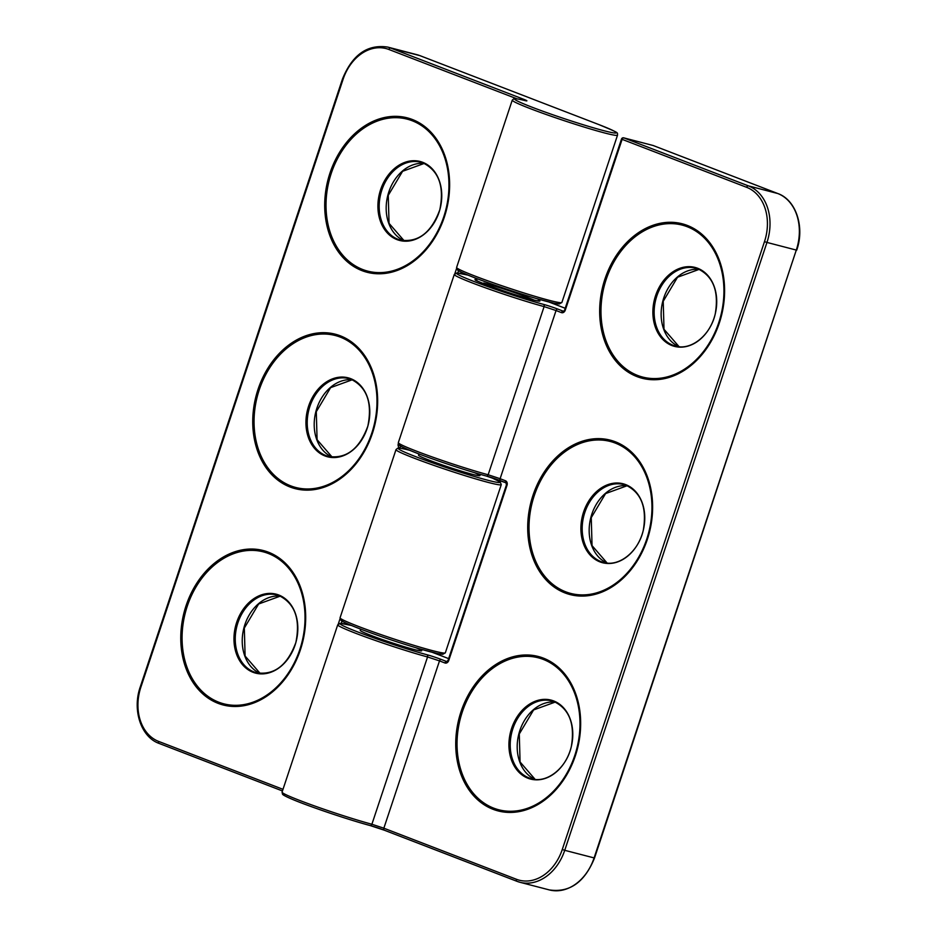 <?xml version="1.0" encoding="UTF-8"?>
<svg xmlns="http://www.w3.org/2000/svg" width="937" height="937" viewBox="0 0 937 937"><rect width="100%" height="100%" fill="white"/><g stroke="black" fill="none" stroke-linecap="round" stroke-linejoin="round"><path stroke-width="1.41" d="M415.993 647.772A32.362 1.804 -161.6 0 1 421.65 650.782A32.362 1.804 -161.6 0 1 414.142 649.505A32.362 1.804 -161.6 0 1 379.93 638.694A32.362 1.804 -161.6 0 1 360.241 630.355L360.651 629.125M474.274 472.588A32.362 1.804 -161.6 0 1 479.931 475.598A32.362 1.804 -161.6 0 1 472.412 474.321A32.362 1.804 -161.6 0 1 438.211 463.51A32.362 1.804 -161.6 0 1 418.523 455.171L418.933 453.941M538.4 299.84A34.212 1.909 -161.6 0 1 532.017 299.653A34.212 1.909 -161.6 0 1 491.035 286.488A34.212 1.909 -161.6 0 1 476.992 279.402M493.764 808.174A78.509 60.144 -75.4 0 0 574.779 755.468A78.509 60.144 -75.4 0 0 543.249 659.402A78.509 60.144 -75.4 0 0 462.246 712.108A78.509 60.144 -75.4 0 0 493.764 808.174M543.343 658.114A79.786 61.116 104.6 0 1 575.377 755.737A79.786 61.116 104.6 0 1 493.049 809.299A79.786 61.116 104.6 0 1 461.016 711.675A79.786 61.116 104.6 0 1 543.343 658.114M529.018 777.921A40.221 30.804 -75.4 0 0 531.572 778.741C546.845 783.484 566.58 768.246 571.336 746.473C575.072 724.125 569.391 709.192 554.282 701.696L551.823 700.899A40.221 30.804 -75.4 0 0 512.352 730.38A40.221 30.804 -75.4 0 0 529.018 777.921M553.72 700.958A40.795 31.249 104.6 0 1 570.094 750.865A40.795 31.249 104.6 0 1 528.011 778.249A40.795 31.249 104.6 0 1 511.625 728.342A40.795 31.249 104.6 0 1 553.72 700.958M565.737 591.821A78.509 60.144 -75.4 0 0 646.741 539.126A78.509 60.144 -75.4 0 0 615.222 443.06A78.509 60.144 -75.4 0 0 534.219 495.767A78.509 60.144 -75.4 0 0 565.737 591.821M615.304 441.772A79.786 61.116 104.6 0 1 647.338 539.396A79.786 61.116 104.6 0 1 565.023 592.945A79.786 61.116 104.6 0 1 532.989 495.322A79.786 61.116 104.6 0 1 615.304 441.772M600.992 561.579A40.221 30.804 -75.4 0 0 603.545 562.399C618.818 567.131 638.554 551.893 643.309 530.131C647.045 507.772 641.365 492.85 626.256 485.343L623.784 484.546A40.221 30.804 -75.4 0 0 584.325 514.038A40.221 30.804 -75.4 0 0 600.992 561.579M625.682 484.605A40.795 31.249 104.6 0 1 642.068 534.523A40.795 31.249 104.6 0 1 599.973 561.895A40.795 31.249 104.6 0 1 583.599 511.989A40.795 31.249 104.6 0 1 625.682 484.605M637.71 375.479A78.509 60.144 -75.4 0 0 718.714 322.773A78.509 60.144 -75.4 0 0 687.196 226.707A78.509 60.144 -75.4 0 0 606.18 279.413A78.509 60.144 -75.4 0 0 637.71 375.479M687.278 225.419A79.786 61.116 104.6 0 1 719.311 323.042A79.786 61.116 104.6 0 1 636.984 376.604A79.786 61.116 104.6 0 1 604.951 278.98A79.786 61.116 104.6 0 1 687.278 225.419M672.953 345.226A40.221 30.804 -75.4 0 0 675.507 346.046C690.792 350.789 710.515 335.551 715.271 313.778C719.007 291.43 713.326 276.497 698.229 269.001L695.758 268.205A40.221 30.804 -75.4 0 0 656.287 297.685A40.221 30.804 -75.4 0 0 672.953 345.226M697.655 268.263A40.795 31.249 104.6 0 1 714.029 318.17A40.795 31.249 104.6 0 1 671.946 345.554A40.795 31.249 104.6 0 1 655.572 295.647A40.795 31.249 104.6 0 1 697.655 268.263M534.488 300.262A32.362 1.804 18.4 0 0 483.726 283.021M554.212 701.661A40.221 30.804 -75.4 0 0 551.823 700.899M535.109 779.373A40.221 30.804 104.6 0 1 518.864 733.882A40.221 30.804 104.6 0 1 555.208 702.071M626.185 485.307A40.221 30.804 -75.4 0 0 623.784 484.546M607.071 563.02A40.221 30.804 104.6 0 1 590.837 517.529A40.221 30.804 104.6 0 1 627.181 485.717L605.583 493.588L591.259 517.646L592.043 545.627L607.106 563.02M698.147 268.966A40.221 30.804 -75.4 0 0 695.758 268.205M679.044 346.678A40.221 30.804 104.6 0 1 662.81 301.187A40.221 30.804 104.6 0 1 699.154 269.376L677.545 277.235L663.22 301.292L664.005 329.285L679.079 346.678M398.33 442.627A55.47 3.092 18.4 0 0 430.352 456.296A55.47 3.092 18.4 0 0 488.154 474.766L544.104 306.598A55.47 3.092 -161.6 0 1 486.291 288.127A55.47 3.092 -161.6 0 1 454.281 274.447L398.33 442.627L398.764 444.688C399.045 444.841 397.909 445.298 409.586 450.252C426.885 457.502 465.888 470.608 486.432 476.066A1.851 1.324 105.1 0 1 486.338 476.031A53.62 2.998 -161.6 0 1 424.684 456.085A53.62 2.998 -161.6 0 1 401.376 444.794M652.937 145.458A1.851 1.417 104.6 0 1 653.171 145.516L623.843 137.891L748.394 185.877L777.733 193.514L653.171 145.516A1.851 1.183 -68.9 0 1 653.253 145.54A1.851 1.183 -68.9 0 1 653.335 145.575M516.884 881.284L384.416 830.241A1.851 1.183 111.1 0 1 384.334 830.217L516.966 881.319A1.851 1.183 111.1 0 0 517.048 881.342A46.229 35.407 104.6 0 0 519.976 882.291L549.316 889.916A46.229 35.407 -75.4 0 0 594.081 857.952L796.298 250.074L766.958 242.437L564.742 850.316L594.515 858.023C584.653 882.267 569.591 892.902 549.316 889.916M384.264 830.182A11.092 0.621 18.4 0 0 370.279 825.579M351.434 625.483A53.62 2.998 18.4 0 0 356.856 631.608A53.62 2.998 18.4 0 0 426.897 654.717A11.092 0.621 -161.6 0 1 441.233 659.437L446.656 661.534A1.851 1.183 111.1 0 0 444.923 662.986L439.5 660.89L383.854 828.191L371.895 824.255L427.553 656.954A55.47 3.092 -161.6 0 1 369.74 638.484A55.47 3.092 -161.6 0 1 337.73 624.815L282.072 792.105A55.47 3.092 18.4 0 0 314.094 805.785A55.47 3.092 18.4 0 0 371.895 824.255A1.851 1.324 -74.9 0 1 370.08 825.52A53.62 2.998 -161.6 0 1 308.425 805.574A53.62 2.998 -161.6 0 1 285.117 794.271M467.973 275.115A53.62 2.998 18.4 0 0 473.408 281.252A53.62 2.998 18.4 0 0 543.448 304.361A11.092 0.621 -161.6 0 1 557.784 309.081L563.207 311.166A1.851 1.183 111.1 0 0 561.474 312.618L556.051 310.534L500.112 478.702L505.523 480.798A3.701 2.834 -75.4 0 1 507.011 485.319L448.741 660.503A3.701 2.834 -75.4 0 1 444.923 662.986M282.072 792.105L282.505 794.178C282.787 794.33 281.65 794.775 293.328 799.741C310.627 806.991 349.63 820.086 370.174 825.556L384.334 830.217A1.851 1.183 111.1 0 1 383.854 828.191L516.486 879.293A44.379 33.99 -75.4 0 0 562.27 849.508L764.487 241.629A44.379 33.99 -75.4 0 0 746.66 187.33L622.109 139.344L565.28 310.135L563.324 311.201A1.851 1.417 -75.4 0 1 563.207 311.166L563.383 311.213M561.474 312.618A3.701 2.834 -75.4 0 0 565.28 310.135M565.21 308.273L548.883 301.983L565.21 308.261M507.011 485.319L506.402 485.038L448.132 660.21L446.773 661.569A1.851 1.417 104.6 0 1 446.656 661.534L446.844 661.581M448.659 658.629L432.344 652.339L448.659 658.629M505.933 482.789L500.674 480.763A1.851 1.183 -68.9 0 1 500.592 480.728A1.851 1.183 -68.9 0 1 500.112 478.702L488.154 474.766A1.851 1.324 105.1 0 1 486.432 476.066L506.015 482.824A1.851 1.183 -68.9 0 1 505.523 480.798M500.51 480.693A11.092 0.621 18.4 0 0 486.537 476.09M746.66 187.33A1.851 1.183 -68.9 0 1 748.394 185.877A46.229 35.407 104.6 0 1 766.958 242.437L764.487 241.629M594.515 858.023L796.298 250.074A46.229 35.407 -75.4 0 0 777.733 193.514A1.851 1.183 -68.9 0 1 777.815 193.537A1.851 1.183 -68.9 0 1 777.897 193.572M562.27 849.508L564.742 850.316A46.229 35.407 104.6 0 1 519.976 882.291L516.966 881.319A1.851 1.183 111.1 0 1 516.486 879.293M441.233 659.437A1.851 1.183 111.1 0 0 439.5 660.89L427.553 656.954A1.851 1.324 105.1 0 0 426.897 654.717M557.784 309.081A1.851 1.183 -68.9 0 0 556.051 310.534L544.104 306.598A1.851 1.324 -74.9 0 0 543.448 304.361M448.132 660.21L448.741 660.503M506.097 482.848A1.851 1.183 -68.9 0 1 506.015 482.824L506.402 485.038M622.109 139.344A1.851 1.183 -68.9 0 1 623.843 137.891A1.851 1.417 104.6 0 0 623.714 137.844A1.851 1.851 0 0 0 621.5 139.051L622.109 139.344M404.081 240.727A40.221 30.804 104.6 0 1 387.848 195.236A40.221 30.804 104.6 0 1 424.192 163.425M332.108 457.08A40.221 30.804 104.6 0 1 315.874 411.589A40.221 30.804 104.6 0 1 352.218 379.778M260.146 673.422A40.221 30.804 104.6 0 1 243.901 627.931A40.221 30.804 104.6 0 1 280.245 596.119M412.233 120.768A78.509 60.144 -75.4 0 0 331.218 173.462A78.509 60.144 -75.4 0 0 362.748 269.528A78.509 60.144 -75.4 0 0 443.751 216.822A78.509 60.144 -75.4 0 0 412.233 120.768M362.022 270.652A79.786 61.116 104.6 0 1 329.988 173.029A79.786 61.116 104.6 0 1 412.315 119.479A79.786 61.116 104.6 0 1 444.349 217.091A79.786 61.116 104.6 0 1 362.022 270.652M423.184 163.015A40.221 30.804 -75.4 0 0 420.795 162.253A40.221 30.804 -75.4 0 0 381.324 191.734A40.221 30.804 -75.4 0 0 397.991 239.275A40.221 30.804 -75.4 0 0 400.544 240.095C418.312 242.683 431.407 232.575 439.804 209.771C444.454 186.604 438.938 171.026 423.266 163.05L420.795 162.253M396.983 239.603A40.795 31.249 104.6 0 1 380.609 189.696A40.795 31.249 104.6 0 1 422.692 162.312A40.795 31.249 104.6 0 1 439.066 212.23A40.795 31.249 104.6 0 1 396.983 239.603M340.26 337.109A78.509 60.144 -75.4 0 0 259.256 389.815A78.509 60.144 -75.4 0 0 290.775 485.881A78.509 60.144 -75.4 0 0 371.778 433.175A78.509 60.144 -75.4 0 0 340.26 337.109M290.06 487.006A79.786 61.116 104.6 0 1 258.026 389.382A79.786 61.116 104.6 0 1 340.342 335.821A79.786 61.116 104.6 0 1 372.376 433.444A79.786 61.116 104.6 0 1 290.06 487.006M351.223 379.368A40.221 30.804 -75.4 0 0 348.822 378.607A40.221 30.804 -75.4 0 0 309.362 408.087A40.221 30.804 -75.4 0 0 326.029 455.628A40.221 30.804 -75.4 0 0 328.582 456.448C346.35 459.036 359.433 448.928 367.843 426.124C372.481 402.945 366.976 387.368 351.293 379.403L348.822 378.607M325.01 455.956A40.795 31.249 104.6 0 1 308.636 406.049A40.795 31.249 104.6 0 1 350.719 378.665A40.795 31.249 104.6 0 1 367.105 428.572A40.795 31.249 104.6 0 1 325.01 455.956M268.287 553.462A78.509 60.144 -75.4 0 0 187.283 606.157A78.509 60.144 -75.4 0 0 218.801 702.223A78.509 60.144 -75.4 0 0 299.817 649.517A78.509 60.144 -75.4 0 0 268.287 553.462M218.087 703.347A79.786 61.116 104.6 0 1 186.053 605.724A79.786 61.116 104.6 0 1 268.38 552.174A79.786 61.116 104.6 0 1 300.414 649.786A79.786 61.116 104.6 0 1 218.087 703.347M279.249 595.709A40.221 30.804 -75.4 0 0 276.86 594.948A40.221 30.804 -75.4 0 0 237.389 624.429A40.221 30.804 -75.4 0 0 254.056 671.97A40.221 30.804 -75.4 0 0 256.609 672.789C274.377 675.378 287.46 665.27 295.869 642.466C300.519 619.298 295.003 603.721 279.32 595.745L276.86 594.948M253.049 672.297A40.795 31.249 104.6 0 1 236.663 622.391A40.795 31.249 104.6 0 1 278.757 595.007A40.795 31.249 104.6 0 1 295.132 644.925A40.795 31.249 104.6 0 1 253.049 672.297M598.848 124.586L419.952 55.658L390.612 48.021L523.244 99.123A11.092 0.621 -161.6 0 1 524.767 100.517A53.62 2.998 18.4 0 0 533.516 107.767A53.62 2.998 18.4 0 0 603.908 130.711A53.62 2.998 18.4 0 0 598.848 124.586A1.851 1.183 -68.9 0 1 598.93 124.609A1.851 1.183 -68.9 0 1 599.001 124.644M617.53 135.162A55.47 3.092 -161.6 0 1 604.646 132.972A55.47 3.092 -161.6 0 1 546.025 114.443A55.47 3.092 -161.6 0 1 512.258 100.142L456.612 267.443A55.47 3.092 18.4 0 0 508.264 287.893A55.47 3.092 18.4 0 0 561.884 302.464L617.53 135.162C617.038 132.199 620.95 133.85 598.93 124.609L420.034 55.681A1.851 1.183 -68.9 0 1 420.116 55.716M409.563 450.24A11.092 0.621 -161.6 0 1 408.509 449.994A53.62 2.998 18.4 0 0 417.258 457.244A53.62 2.998 18.4 0 0 487.65 480.201A53.62 2.998 18.4 0 0 490.801 477.355M501.272 484.652A55.47 3.092 -161.6 0 1 488.388 482.461A55.47 3.092 -161.6 0 1 429.767 463.932A55.47 3.092 -161.6 0 1 396 449.631L340.061 617.799A55.47 3.092 18.4 0 0 391.713 638.249A55.47 3.092 18.4 0 0 445.333 652.82L501.272 484.652L500.229 481.993L490.894 477.378M517.001 98.842L388.878 49.474A44.379 33.99 -75.4 0 0 343.094 79.27L140.878 687.137L140.281 686.856C132.047 710.059 141.042 737.15 159.185 743.463L282.459 790.957L159.267 743.486A1.851 1.183 111.1 0 1 159.185 743.463A1.851 1.183 111.1 0 1 158.693 741.436L282.997 789.329M400.743 448.331L399.841 447.98A3.701 2.834 -75.4 0 1 398.272 443.693M454.867 273.569L456.553 268.497M140.878 687.137A44.379 33.99 -75.4 0 0 158.693 741.436M338.316 623.925L340.002 618.865M342.005 621.079L341.255 623.351M441.596 652.738A53.62 2.998 -161.6 0 1 391.174 639.901A53.62 2.998 -161.6 0 1 343.106 619.966M458.556 270.723L457.795 272.995M558.147 302.37A53.62 2.998 -161.6 0 1 507.713 289.545A53.62 2.998 -161.6 0 1 459.657 269.61M417.024 54.709L420.034 55.681A1.851 1.183 -68.9 0 0 419.952 55.658A46.229 35.407 -75.4 0 0 417.024 54.709L387.684 47.084A46.229 35.407 104.6 0 1 390.612 48.021A1.851 1.183 -68.9 0 0 388.878 49.474M401.329 446.504A1.851 1.183 111.1 0 0 399.841 447.98M521.897 99.814A1.851 1.183 -68.9 0 1 523.244 99.123M343.094 79.27L342.485 78.977C352.347 54.733 367.409 44.098 387.684 47.084M476.008 280.257L475.879 280.104C469.542 278.582 512.879 295.132 531.9 299.617L538.67 301.105M351.375 625.459L340.33 623.304L337.73 624.815M621.5 139.051L564.683 309.854M796.719 250.144C804.953 226.941 795.958 199.85 777.815 193.537L653.253 145.54A1.851 1.851 0 0 0 653.054 145.481L623.714 137.844M467.926 275.103L456.869 272.948L454.281 274.447M535.132 779.373L520.07 761.98L519.285 733.987L533.61 709.93L555.243 702.082M424.215 163.436L402.582 171.295L388.258 195.353L389.042 223.334L404.116 240.727M352.242 379.79L330.62 387.637L316.296 411.694L317.081 439.687L332.143 457.08M280.28 596.131L258.647 603.99L244.323 628.048L245.107 656.029L260.17 673.422M456.612 267.443L457.654 270.102C457.935 270.278 457.947 271.133 473.607 277.375C492.956 284.789 513.699 291.794 535.823 298.376L554.095 303.201L559.307 303.963L561.884 302.464M409.879 450.275L408.368 449.959C397.593 447.382 397.92 448.249 397.604 448.237L396 449.631M512.258 100.142L513.863 98.748C514.179 98.76 513.851 97.893 524.626 100.47L525.997 100.786M140.281 686.856L342.485 78.977M340.061 617.799L341.103 620.458C341.396 620.634 341.396 621.5 357.056 627.731C376.416 635.157 397.147 642.161 419.272 648.744L437.544 653.569L442.756 654.331L445.333 652.82M421.65 650.782L422.06 649.552M479.931 475.598L480.341 474.368M538.014 300.988L538.611 299.184M476.605 280.55L477.202 278.757"/></g></svg>
